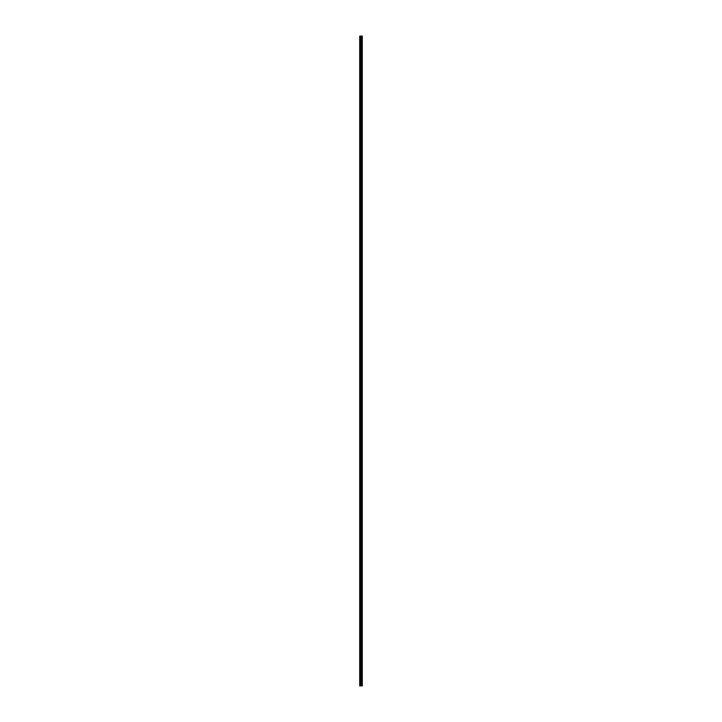 <?xml version="1.0" encoding="UTF-8"?>
<svg xmlns="http://www.w3.org/2000/svg" width="722" height="722" viewBox="0 0 722 722"><rect width="100%" height="100%" fill="white"/><g stroke="black" fill="none" stroke-linecap="round" stroke-linejoin="round"><path stroke-width="1.08" d="M362.3 685.9L359.7 685.9L360.269 685.9L360.269 36.1L359.7 36.1L362.3 36.1L362.3 685.9M361.65 685.9L361.641 36.1M361.217 685.9L361.217 36.1M361.108 685.9L361.108 36.1M361.063 685.9L361.063 36.1M361.866 685.9L361.866 36.1M361.758 685.9L361.758 36.1M359.7 685.9L359.7 36.1"/></g></svg>
